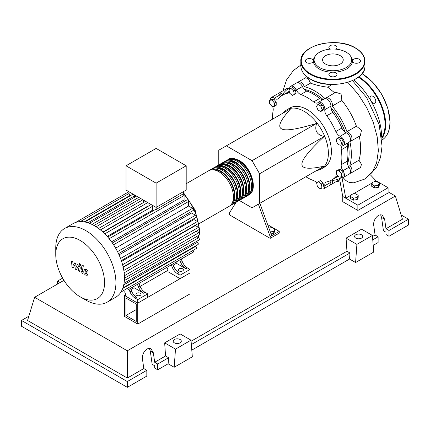 <?xml version="1.0" encoding="UTF-8"?>
<svg xmlns="http://www.w3.org/2000/svg" width="430" height="430" viewBox="0 0 430 430"><rect width="100%" height="100%" fill="white"/><g stroke="black" fill="none" stroke-linecap="round" stroke-linejoin="round"><path stroke-width="0.64" d="M125.958 315.512L125.958 298.06L136.24 303.994L136.24 321.452L125.958 315.512L136.24 309.579M124.447 316.389L124.447 295.442L137.75 303.123L137.75 324.069L124.447 316.389M167.985 270.303L140.099 286.401M125.657 294.743L124.447 295.442M137.75 324.069L190.055 293.867L190.055 272.921L137.75 303.123L125.657 296.141L125.657 294.394L124.609 291.771M347.531 164.083A48.595 28.058 -120 0 0 349.133 153.026A48.595 28.058 -120 0 0 348.09 142.733A6.412 3.703 60 0 0 347.322 146.302A49.02 28.305 60 0 1 347.322 161.153L341.275 164.647A6.412 3.703 -120 0 0 342.952 170.726A5.343 3.085 60 0 1 343.307 177.461A5.343 3.085 60 0 1 340.248 176.95M345.145 132.166A48.595 28.058 -120 0 0 330.847 107.403M323.172 99.561A48.595 28.058 -120 0 0 304.402 89.376M315.813 170.995L319.162 169.882A34.206 19.748 -120 0 0 321.296 168.92A34.206 19.748 -120 0 0 328.38 153.263A34.206 19.748 -120 0 0 313.448 118.841A34.206 19.748 -120 0 0 287.089 109.677A34.206 19.748 -120 0 0 285.192 111.047L282.553 113.386M287.089 109.677L290.11 107.93A34.206 19.748 60 0 1 316.469 117.094A34.206 19.748 60 0 1 331.401 151.516A34.206 19.748 60 0 1 324.317 167.179L321.296 168.92M239.279 200.45L252.039 207.814L259.596 203.449L259.596 173.774L252.039 160.68L316.614 123.399C314.33 130.537 316.846 134.902 324.172 136.487C309.159 150.527 301.742 159.75 301.925 164.174C301.742 168.802 309.159 169.468 324.172 166.163L316.614 170.527M268.895 228.061L271.953 227.588L274.748 229.201L273.727 231.404L270.303 231.931M273.727 231.404L273.727 233.425L274.748 231.227L274.748 229.201M273.727 233.425L271.002 233.85M258.371 204.159L270.18 236.613L279.247 231.378L267.67 224.697M270.18 236.613L270.18 238.36L279.247 233.125L279.247 231.378M270.18 238.36L229.362 214.796L229.362 213.049L236.134 202.25M271.69 235.742L259.881 203.282M259.596 173.774L324.172 136.487M259.596 203.449L324.172 166.163M252.039 160.68L226.336 145.845L218.779 150.21L218.779 164.937M226.336 145.845L290.916 108.559C280.548 119.911 277.414 126.667 281.516 128.828C285.251 131.193 296.953 129.382 316.614 123.399M341.581 142.599L340.856 145.297L338.163 144.577L336.185 141.153L336.91 138.455L339.603 139.18L341.581 142.599L343.333 141.588L342.613 144.286L340.856 145.297M339.603 139.18L341.361 138.164L338.663 137.444L336.91 138.455M341.361 138.164L343.333 141.588M320.699 105.979L322.097 109.58L320.699 111.563L317.91 109.951L316.512 106.355L317.91 104.366L320.699 105.979L322.457 104.968L323.849 108.564L322.097 109.58M323.849 108.564L322.457 110.553L320.699 111.563M322.457 104.968L319.662 103.356L317.91 104.366M290.895 88.451L293.593 90.843L294.313 94.374L292.341 95.514L289.643 93.122L288.922 89.591L292.647 87.435L295.346 89.827L293.593 90.843M295.346 89.827L296.071 93.358L294.313 94.374M296.071 93.358L294.093 94.503M269.621 100.276L272.039 100.061L274.458 103.071L274.458 106.296L272.039 106.511L269.621 103.501L269.621 100.276L271.373 99.266L273.792 99.045L272.039 100.061M273.792 99.045L276.21 102.055L274.458 103.071M276.21 102.055L276.21 105.28L274.458 106.296M320.027 188.684L317.329 186.292L316.609 182.761L318.582 181.616L321.28 184.013L322 187.544L320.027 188.684M321.28 184.013L323.032 182.997L320.334 180.605L318.582 181.616M323.032 182.997L323.758 186.529M341.302 176.854L338.883 177.074L336.464 174.064L336.464 170.839L338.883 170.624L341.302 173.629L341.302 176.854L343.054 175.843L343.054 172.618L341.302 173.629M338.883 170.624L340.635 169.608L338.216 169.828L336.464 170.839M340.635 169.608L343.054 172.618M316.625 182.841A6.412 3.703 -120 0 0 313.647 180.6A49.02 28.305 60 0 1 305.837 176.751M289.605 89.193A5.343 3.085 60 0 1 290.696 86.339A5.343 3.085 60 0 1 296.356 90.02A6.412 3.703 -120 0 0 300.78 94.509A49.02 28.305 60 0 1 313.647 101.937A6.412 3.703 -120 0 0 317.695 102.829A6.412 3.703 -120 0 0 318.071 102.555A5.343 3.085 60 0 1 318.388 102.324A5.343 3.085 60 0 1 322.72 103.995A5.343 3.085 60 0 1 324.806 109.666A6.412 3.703 -120 0 0 326.752 115.767A49.02 28.305 60 0 1 335.846 131.526A6.412 3.703 -120 0 0 340.162 136.262A5.343 3.085 60 0 1 344.032 140.906A5.343 3.085 60 0 1 343.307 145.49A5.343 3.085 60 0 1 342.952 145.652A6.412 3.703 -120 0 0 342.527 145.84A6.412 3.703 -120 0 0 341.275 149.791A49.02 28.305 60 0 1 341.275 164.647M342.952 170.726L348.999 167.232A6.412 3.703 60 0 1 347.322 161.153M326.752 115.767L332.798 112.278A6.412 3.703 60 0 1 330.853 106.172L324.806 109.666M332.798 112.278A49.02 28.305 60 0 1 341.893 128.032L335.846 131.526M340.162 136.262L346.209 132.768A6.412 3.703 60 0 1 341.893 128.032M300.78 94.509L306.827 91.015A6.412 3.703 60 0 1 302.403 86.527L296.356 90.02M306.827 91.015A49.02 28.305 60 0 1 319.694 98.443L313.647 101.937M323.156 99.572A6.412 3.703 60 0 1 319.694 98.443M281.951 95.562A6.412 3.703 60 0 1 280.312 94.724L274.265 98.217A6.412 3.703 -120 0 0 278.043 98.905A6.412 3.703 -120 0 0 278.581 98.465A49.02 28.305 60 0 1 282.704 95.1A49.02 28.305 60 0 1 287.681 93.213A6.412 3.703 -120 0 0 288.331 92.966A6.412 3.703 -120 0 0 289.358 91.73M282.704 95.1L288.75 91.606A49.02 28.305 60 0 1 289.272 91.321M272.577 119.148A49.02 28.305 60 0 1 273.152 110.462A6.412 3.703 -120 0 0 272.582 106.463M337.964 175.929A6.412 3.703 -120 0 0 336.389 176.203A6.412 3.703 -120 0 0 335.846 176.644A49.02 28.305 60 0 1 331.723 180.009A49.02 28.305 60 0 1 326.752 181.895A6.412 3.703 -120 0 0 326.101 182.143A6.412 3.703 -120 0 0 324.806 185.755A5.343 3.085 60 0 1 323.731 188.765A5.343 3.085 60 0 1 320.715 188.286M338.222 176.246A49.02 28.305 60 0 1 337.77 176.515L331.723 180.009M324.806 185.755L330.853 182.266A6.412 3.703 60 0 1 330.944 180.428M270.013 100.05A5.343 3.085 60 0 1 271.12 97.642L277.167 94.154A5.343 3.085 60 0 1 280.312 94.724M290.696 86.339L296.743 82.85A5.343 3.085 60 0 1 302.403 86.527M318.388 102.324L324.435 98.835A5.343 3.085 60 0 1 328.767 100.502A5.343 3.085 60 0 1 330.853 106.172M346.209 132.768A5.343 3.085 60 0 1 350.079 137.412A5.343 3.085 60 0 1 349.353 142.002L343.307 145.49M348.999 167.232A5.343 3.085 60 0 1 349.353 173.973L343.307 177.461M330.853 182.266A5.343 3.085 60 0 1 329.778 185.276L323.731 188.765M271.12 97.642A5.343 3.085 60 0 1 274.265 98.217M227.594 159.89A20.522 11.852 60 0 1 228.319 159.406A20.522 11.852 60 0 1 238.585 160.422A20.522 11.852 60 0 1 251.991 178.504A20.522 11.852 60 0 1 248.846 194.951A20.522 11.852 60 0 1 248.062 195.338M199.144 223.648L229.19 206.298A20.522 11.852 -120 0 0 232.34 189.85A20.522 11.852 -120 0 0 218.929 171.769A20.522 11.852 -120 0 0 208.668 170.748L186.201 183.723M231.06 159.326A19.667 11.357 60 0 1 238.585 161.121A19.667 11.357 60 0 1 250.792 176.531A19.667 11.357 60 0 1 250.281 192.619M209.453 170.361A20.522 11.852 60 0 1 210.179 169.877A20.522 11.852 60 0 1 220.439 170.893A20.522 11.852 60 0 1 233.85 188.98A20.522 11.852 60 0 1 230.706 205.427A20.522 11.852 60 0 1 229.921 205.814M230.706 205.427L232.216 204.551A20.522 11.852 -120 0 0 235.361 188.109A20.522 11.852 -120 0 0 221.955 170.022A20.522 11.852 -120 0 0 211.694 169.006L210.179 169.877M212.474 168.614A20.522 11.852 60 0 1 213.205 168.13A20.522 11.852 60 0 1 223.466 169.146A20.522 11.852 60 0 1 236.871 187.233A20.522 11.852 60 0 1 233.726 203.68A20.522 11.852 60 0 1 232.942 204.067M233.726 203.68L235.237 202.809A20.522 11.852 -120 0 0 238.387 186.362A20.522 11.852 -120 0 0 224.976 168.275A20.522 11.852 -120 0 0 214.715 167.259L213.205 168.13M215.5 166.872A20.522 11.852 60 0 1 216.225 166.388A20.522 11.852 60 0 1 226.492 167.404A20.522 11.852 60 0 1 239.897 185.486A20.522 11.852 60 0 1 236.753 201.933A20.522 11.852 60 0 1 235.968 202.32M236.753 201.933L238.263 201.063A20.522 11.852 -120 0 0 241.407 184.615A20.522 11.852 -120 0 0 228.002 166.528A20.522 11.852 -120 0 0 217.741 165.512L216.225 166.388M218.521 165.125A20.522 11.852 60 0 1 219.252 164.642A20.522 11.852 60 0 1 229.512 165.657A20.522 11.852 60 0 1 242.918 183.744A20.522 11.852 60 0 1 239.773 200.186A20.522 11.852 60 0 1 238.989 200.579M239.773 200.186L241.284 199.316A20.522 11.852 -120 0 0 244.433 182.868A20.522 11.852 -120 0 0 231.023 164.787A20.522 11.852 -120 0 0 220.762 163.766L219.252 164.642M221.547 163.378A20.522 11.852 60 0 1 222.272 162.895A20.522 11.852 60 0 1 232.533 163.911A20.522 11.852 60 0 1 245.944 181.998A20.522 11.852 60 0 1 242.799 198.445A20.522 11.852 60 0 1 242.015 198.832M242.799 198.445L244.31 197.569A20.522 11.852 -120 0 0 247.454 181.127A20.522 11.852 -120 0 0 234.049 163.04A20.522 11.852 -120 0 0 223.788 162.024L222.272 162.895M224.567 161.632A20.522 11.852 60 0 1 225.298 161.148A20.522 11.852 60 0 1 235.559 162.164A20.522 11.852 60 0 1 248.965 180.251A20.522 11.852 60 0 1 245.82 196.698A20.522 11.852 60 0 1 245.035 197.085M245.82 196.698L247.331 195.827A20.522 11.852 -120 0 0 250.48 179.38A20.522 11.852 -120 0 0 237.07 161.293A20.522 11.852 -120 0 0 226.809 160.277L225.298 161.148M228.034 161.073A19.667 11.357 60 0 1 235.559 162.862A19.667 11.357 60 0 1 247.766 178.278A19.667 11.357 60 0 1 247.255 194.365M225.014 162.82A19.667 11.357 60 0 1 232.533 164.609A19.667 11.357 60 0 1 244.745 180.025A19.667 11.357 60 0 1 244.235 196.112M221.987 164.566A19.667 11.357 60 0 1 229.512 166.356A19.667 11.357 60 0 1 241.719 181.772A19.667 11.357 60 0 1 241.208 197.854M218.967 166.308A19.667 11.357 60 0 1 226.492 168.103A19.667 11.357 60 0 1 238.698 183.513A19.667 11.357 60 0 1 238.188 199.601M215.941 168.055A19.667 11.357 60 0 1 223.466 169.845A19.667 11.357 60 0 1 235.672 185.26A19.667 11.357 60 0 1 235.162 201.347M212.92 169.802A19.667 11.357 60 0 1 220.439 171.591A19.667 11.357 60 0 1 232.651 187.007A19.667 11.357 60 0 1 232.141 203.094M136.692 295.351A2.564 1.483 180 0 1 135.939 294.308A2.564 1.483 180 0 1 137.525 292.938A2.564 1.483 180 0 1 140.32 293.26A2.564 1.483 180 0 1 141.072 294.308A2.564 1.483 180 0 1 139.487 295.673A2.564 1.483 180 0 1 136.692 295.351M179.02 270.916A2.564 1.483 180 0 1 178.267 269.868A2.564 1.483 180 0 1 179.853 268.497A2.564 1.483 180 0 1 182.648 268.82A2.564 1.483 180 0 1 183.4 269.868A2.564 1.483 180 0 1 181.815 271.239A2.564 1.483 180 0 1 179.02 270.916M85.839 300.102L80.152 296.818A34.508 19.92 -120 0 0 104.555 282.73A34.508 19.92 -120 0 0 80.152 240.472A34.508 19.92 -120 0 0 55.755 254.56A34.508 19.92 -120 0 0 80.152 296.818L85.839 300.102A42.543 24.564 -120 0 0 107.113 302.209A42.543 24.564 -120 0 0 113.633 268.116A42.543 24.564 -120 0 0 85.839 230.625A42.543 24.564 -120 0 0 64.564 228.518A42.543 24.564 -120 0 0 55.755 247.997L55.755 254.56M107.113 302.209L115.638 297.286A42.543 24.564 -120 0 0 118.003 295.577A42.543 24.564 -120 0 0 121.013 291.943A42.543 24.564 -120 0 0 122.975 287.702A42.543 24.564 -120 0 0 124.087 282.972A42.543 24.564 -120 0 0 124.447 277.812A42.543 24.564 -120 0 0 124.087 272.228A42.543 24.564 -120 0 0 122.975 266.213A42.543 24.564 -120 0 0 121.013 259.709A42.543 24.564 -120 0 0 118.003 252.598A42.543 24.564 -120 0 0 112.977 243.896A42.543 24.564 -120 0 0 108.322 237.731A42.543 24.564 -120 0 0 103.673 232.78A42.543 24.564 -120 0 0 99.018 228.808A42.543 24.564 -120 0 0 94.364 225.702A42.543 24.564 -120 0 0 89.714 223.433A42.543 24.564 -120 0 0 85.059 222.036A42.543 24.564 -120 0 0 80.405 221.611A42.543 24.564 -120 0 0 75.755 222.407A42.543 24.564 -120 0 0 73.095 223.595L64.564 228.518M109.161 238.736L184.094 195.473L184.094 199.934L111.531 241.827M119.067 254.882L191.629 212.99L195.494 215.22A1.285 0.742 60 0 1 196.333 216.349A1.285 0.742 60 0 1 196.134 217.376L121.319 260.575M121.588 261.381L194.005 219.569L197.392 221.525A1.285 0.742 60 0 1 198.23 222.659A1.285 0.742 60 0 1 198.036 223.686L122.749 267.148M123.211 267.25L195.387 225.578L198.472 227.362A1.285 0.742 60 0 1 199.31 228.491A1.285 0.742 60 0 1 199.117 229.518L123.829 272.986M156.117 183.153L126.033 165.786L126.033 190.049L156.117 207.421L186.201 190.049L186.201 165.786L156.117 183.153L156.117 209.517A1.285 0.742 -120 0 0 155.483 209.458L107.726 237.032M126.033 165.786L156.117 148.42L186.201 165.786M129.957 195.951L129.957 195.462A1.285 0.742 -120 0 0 129.059 193.898L129.059 191.796M134.472 197.311L134.472 195.876A1.285 0.742 -120 0 0 133.94 194.613M133.187 194.183A1.285 0.742 -120 0 0 132.924 194.242L84.699 222.084M138.981 199.509L138.981 197.526M143.496 202.519L143.496 200.133M148.269 206.223A37.2 21.479 -120 0 0 148.006 206.008L148.006 202.734M153.107 210.834A37.2 21.479 -120 0 0 152.521 210.211L152.521 206.298A1.285 0.742 -120 0 0 151.989 205.035M151.242 204.605A1.285 0.742 -120 0 0 150.973 204.664L103.135 232.281M184.094 195.473A1.285 0.742 -120 0 0 183.18 193.898L156.117 209.517M183.18 193.898L183.18 191.796M152.521 210.211L107.167 236.392M148.006 206.008L102.894 232.055M129.941 291.733A8.552 4.94 -120 0 0 135.127 298.114L136.638 297.243A8.552 4.94 60 0 1 131.456 290.857L129.941 291.733L128.957 289.261M136.487 284.913A1.285 0.742 -120 0 0 136.493 284.913L130.467 288.39L131.456 290.857M139.922 285.971L138.406 286.842A8.552 4.94 -120 0 0 143.593 293.228L145.103 292.357A8.552 4.94 60 0 1 139.922 285.971L138.933 283.504L170.35 265.364A1.285 0.742 -120 0 0 170.355 265.358M145.103 292.357L147.726 293.867L137.75 299.629L135.127 298.114M143.593 293.228L134.122 287.761L133.644 286.557M130.951 289.594L134.122 287.761M172.269 267.293A8.552 4.94 -120 0 0 177.456 273.679L178.966 272.803A8.552 4.94 60 0 1 173.784 266.423L172.269 267.293L171.285 264.826M178.815 260.478A1.285 0.742 -120 0 0 178.821 260.473L172.796 263.95L173.784 266.423M138.406 286.842L137.423 284.375M128.022 289.804A1.285 0.742 -120 0 0 128.027 289.798L193.215 252.163A1.285 0.742 -120 0 0 193.038 250.427M182.25 261.531L180.734 262.407A8.552 4.94 -120 0 0 185.921 268.788L187.432 267.917A8.552 4.94 60 0 1 182.25 261.531L181.261 259.064L188.34 254.979A1.285 0.742 60 0 0 188.345 254.974M187.432 267.917L190.055 269.433L180.079 275.189L177.456 273.679M185.921 268.788L176.45 263.321L175.972 262.117M173.279 265.154L176.45 263.321M180.734 262.407L179.751 259.935M190.055 269.433L190.055 272.921L180.079 278.683L167.985 271.701L167.985 269.954L166.937 267.336M115.638 248.158L188.603 206.034L192.57 208.319A1.285 0.742 60 0 1 193.409 209.453A1.285 0.742 60 0 1 193.215 210.48L118.492 253.619M196.15 231.232L198.827 232.775A1.285 0.742 -120 0 1 199.665 233.904A1.285 0.742 -120 0 1 199.466 234.93L124.447 278.248M188.603 206.034L188.603 201.455A1.285 0.742 -120 0 0 188.044 200.16A1.285 0.742 -120 0 0 187.055 199.816L112.337 242.961M124.039 283.284L199.117 239.94A1.285 0.742 -120 0 0 199.31 238.913A1.285 0.742 -120 0 0 198.472 237.785L196.499 236.645M122.905 287.906L198.036 244.525A1.285 0.742 -120 0 0 198.23 243.498A1.285 0.742 -120 0 0 197.392 242.369L196.15 241.649M120.948 292.051L196.134 248.642A1.285 0.742 -120 0 0 196.333 247.615A1.285 0.742 -120 0 0 195.494 246.481L195.07 246.239M180.079 278.683L180.079 275.189M147.726 293.867L147.726 297.361L137.75 303.123L137.75 299.629M85.575 270.69L85.038 271.808L85.092 273.276L86.274 273.958L86.812 272.83L86.758 271.378L85.511 270.723M84.726 269.347L83.769 271.072L83.957 273.48L85.414 275.044L87.118 275.308L88.085 273.566L87.892 271.169L86.425 269.605L84.592 269.416L85.102 269.121M87.118 275.308L87.768 274.942M82.076 264.998L81.001 270.744L82.211 273.125L82.931 273.544L83.141 272.421L82.291 271.4L83.35 265.735L82.076 264.998M79.937 265.423L80.485 265.477L80.711 264.977L79.937 263.638L79.394 263.585L79.168 264.084L79.937 265.423M73.154 267.901L74.847 265.176L75.288 269.132L76.4 269.777L78.233 266.181L78.991 267.148L78.308 270.878L79.582 271.615L80.281 267.799L79.072 265.418L77.384 264.45L76.11 267.352L75.675 263.461L74.68 262.886L73.03 265.579L72.82 261.816L71.509 261.058L72.046 267.256L73.154 267.901M353.949 79.937A51.734 29.869 60 0 1 381.593 136.681M371.73 184.298L372.751 182.094L376.567 181.503L379.362 183.115L378.335 185.319L374.525 185.91L371.73 184.298L371.73 186.324L374.525 187.937L374.525 185.91M378.335 185.319L378.335 187.346L379.362 185.142L379.362 183.115M378.335 187.346L374.525 187.937M350.563 196.515L351.589 194.312L355.4 193.726L358.195 195.338L357.174 197.537L353.358 198.128L350.563 196.515L350.563 198.542L353.358 200.154L353.358 198.128M357.174 197.537L357.174 199.563L358.195 197.359L358.195 195.338M357.174 199.563L353.358 200.154M297.608 82.603A5.343 3.085 60 0 1 298.259 81.974A5.343 3.085 60 0 1 304.333 86.677L310.498 83.119C314.932 84.855 320.715 86.231 327.853 87.247L335.008 93.073M304.333 86.677A51.734 29.869 60 0 1 325.08 98.61M298.259 81.974L305.547 77.766L308.348 78.755L310.498 83.119M278.033 93.907A5.343 3.085 60 0 1 278.678 93.278A5.343 3.085 60 0 1 282.601 94.509A51.734 29.869 60 0 1 288.906 88.386A51.734 29.869 60 0 1 289.664 87.967M278.678 93.278L286.713 88.644L288.202 88.817M325.3 98.588A5.343 3.085 60 0 1 325.945 97.959A5.343 3.085 60 0 1 330.627 100.056A5.343 3.085 60 0 1 332.186 106.092L341.893 100.486C348.166 108.231 353.003 116.799 356.411 126.2L346.945 131.661A5.343 3.085 60 0 1 351.396 136.025A5.343 3.085 60 0 1 350.869 141.131A5.343 3.085 60 0 1 350.004 141.379M332.186 106.092A51.734 29.869 60 0 1 346.945 131.661M341.382 177.542A51.734 29.869 60 0 1 340.641 177.993A51.734 29.869 60 0 1 332.186 180.396A5.343 3.085 60 0 1 331.288 184.405A5.343 3.085 60 0 1 330.423 184.653M359.211 135.966C361.152 145.222 361.071 153.3 358.969 160.213L349.837 165.486A5.343 3.085 60 0 1 350.869 173.102A5.343 3.085 60 0 1 350.004 173.349M349.875 141.551A51.734 29.869 60 0 1 349.837 165.486M356.411 126.2L361.479 130.209L360.329 135.665L350.869 141.131M325.945 97.959L335.825 92.256L341.071 94.046L341.893 100.486M358.969 160.213L361.485 164.357L360.49 167.544L350.869 173.102M340.35 178.16L339.646 179.272L342.742 196.467L345.763 198.214L342.038 177.697M343.038 177.59L345.865 180.525L348.327 181.992L349.891 182.551L353.799 182.809M331.745 84.495L327.853 87.247M374.019 181.901L375.997 180.756L370.472 174.94M372.412 182.825L352.858 194.118M351.245 195.048L345.763 198.214L357.857 205.196L388.091 187.738L375.997 180.756M388.091 187.738L388.091 192.979L357.857 210.431L342.742 201.702L342.742 196.467M357.857 210.431L357.857 205.196M370.993 101.007A4.063 2.344 -120 0 0 374.933 103.146A4.063 2.344 -120 0 0 375.777 101.286A4.063 2.344 -120 0 0 374.003 97.196A4.063 2.344 -120 0 0 370.875 96.11A4.063 2.344 -120 0 0 370.031 97.97A4.063 2.344 -120 0 0 370.757 100.593M335.567 49.122A4.063 2.344 0 0 0 336.975 47.343A4.063 2.344 0 0 0 335.787 45.688A4.063 2.344 0 0 0 331.358 45.177A4.063 2.344 0 0 0 328.853 47.343A4.063 2.344 0 0 0 330.041 49.004A4.063 2.344 0 0 0 330.262 49.122M353.557 62.581A4.063 2.344 0 0 0 357.986 63.086A4.063 2.344 0 0 0 360.49 60.92A4.063 2.344 0 0 0 359.303 59.265A4.063 2.344 0 0 0 355.261 58.679A4.063 2.344 0 0 0 352.45 60.453A19.554 11.287 180 0 1 352.45 61.393A4.063 2.344 0 0 0 353.557 62.581M330.041 76.158A4.063 2.344 0 0 0 334.47 76.669A4.063 2.344 0 0 0 336.975 74.497A4.063 2.344 0 0 0 335.787 72.842A4.063 2.344 0 0 0 333.728 72.202A19.554 11.287 180 0 1 332.1 72.202A4.063 2.344 0 0 0 328.853 74.497A4.063 2.344 0 0 0 330.041 76.158M313.379 60.453A4.063 2.344 0 0 0 312.271 59.265A4.063 2.344 0 0 0 307.842 58.754A4.063 2.344 0 0 0 305.338 60.92A4.063 2.344 0 0 0 306.525 62.581A4.063 2.344 0 0 0 310.567 63.167A4.063 2.344 0 0 0 313.379 61.393A19.554 11.287 180 0 1 313.379 60.453A19.554 11.287 180 0 1 315.066 56.314L315.738 55.443A18.812 10.863 180 0 1 346.214 52.197A18.812 10.863 180 0 1 350.09 55.443A18.812 10.863 180 0 1 343.581 68.821A18.812 10.863 180 0 1 319.608 67.553A18.812 10.863 180 0 1 315.738 55.443M332.1 72.202A19.554 11.287 180 0 1 319.087 68.907A19.554 11.287 180 0 1 313.379 61.393M325.612 64.091A10.325 5.961 0 0 0 336.867 65.382A10.325 5.961 0 0 0 343.242 59.877A10.325 5.961 0 0 0 340.216 55.658A10.325 5.961 0 0 0 328.961 54.368A10.325 5.961 0 0 0 322.586 59.877A10.325 5.961 0 0 0 325.612 64.091M350.09 55.443L350.762 56.314A19.554 11.287 180 0 1 352.45 60.453M352.45 61.393A19.554 11.287 180 0 1 333.728 72.202M355.771 238.102A4.063 2.344 180 0 1 354.583 236.441A4.063 2.344 180 0 1 357.088 234.275A4.063 2.344 180 0 1 361.517 234.785A4.063 2.344 180 0 1 362.705 236.441A4.063 2.344 180 0 1 360.2 238.607A4.063 2.344 180 0 1 355.771 238.102M174.365 342.834A4.063 2.344 180 0 1 173.177 341.178A4.063 2.344 180 0 1 175.682 339.007A4.063 2.344 180 0 1 180.111 339.517A4.063 2.344 180 0 1 181.299 341.178A4.063 2.344 180 0 1 178.794 343.344A4.063 2.344 180 0 1 174.365 342.834M127.323 387.344L146.823 376.089L146.823 370.289L143.797 368.548L142.47 359.088C141.438 353.358 147.334 346.376 151.08 348.886L153.354 352.804L154.682 362.259L157.708 364.006L157.708 369.8L154.682 368.058L154.682 365.753L152.145 364.285L150.285 351.031L149.361 348.418M21.5 320.458L127.318 381.55L127.318 387.344L21.5 326.252L21.5 320.458L28.842 316.217M373.202 245.385L378.115 242.552L378.115 236.753L375.089 235.011L373.761 225.551C372.729 219.827 378.626 212.839 382.377 215.349L384.646 219.268L385.973 228.728L389 230.469L389 236.269L385.973 234.522L385.973 232.216L383.436 230.754L381.577 217.494L380.652 214.882M355.588 262.536L356.905 244.391L372.412 235.436L373.729 252.066L355.588 262.536L349.542 259.048L191.796 350.122M174.182 367.274L175.499 349.122L191.006 340.173L192.323 356.798L174.182 367.274L168.135 363.78L157.708 369.8M146.823 370.289L127.323 381.55M168.135 363.78L168.576 357.733L157.708 364.006M168.576 357.733L165.55 355.986L154.682 362.259M143.797 368.548L127.323 378.061L27.547 320.458L34.626 297.275L63.946 280.344M378.115 236.753L372.762 239.843M401.158 214.973L408.5 219.214L408.5 225.008L389 236.269M408.5 219.214L389 230.469M375.089 235.011L372.498 236.505M388.091 191.828L395.374 196.032L402.453 219.214L385.973 228.728M175.499 349.122L164.663 342.866L180.165 333.911L191.006 340.173M165.55 355.986L164.663 342.866M356.905 244.391L346.069 238.134L361.571 229.179L372.412 235.436M349.542 259.048L349.982 252.996L346.956 251.254L346.069 238.134M62.635 278.135L57.588 281.048L57.362 284.149M60.157 282.531L57.588 281.048M349.982 252.996L191.355 344.581M346.956 251.254L191.092 341.243M127.323 378.061L127.323 350.789L34.626 297.275M395.374 196.032L127.323 350.789M341.275 149.791L347.322 146.302M288.869 92.525L287.681 93.213M335.846 176.644L337.039 175.956M196.499 241.853A37.2 21.479 -120 0 0 196.79 241.284M198.128 237.58A37.2 21.479 -120 0 0 198.579 235.447M198.891 232.813A37.2 21.479 -120 0 0 198.977 230.415A37.2 21.479 -120 0 0 198.966 229.604M198.875 227.701A37.2 21.479 -120 0 0 198.3 223.175M198.166 222.471A37.2 21.479 -120 0 0 183.18 193.452M104.775 233.861L152.521 206.298M100.427 229.916L147.753 202.589M96.126 226.782L142.889 199.783M91.918 224.406L138.729 197.381M87.876 222.778L134.472 195.876M123.829 270.454L198.472 227.362M117.53 251.647L192.57 208.319M122.588 264.713L197.392 221.525M120.561 258.484L195.494 215.22M124.399 275.743L198.827 232.775M113.563 244.777L188.603 201.455M124.351 280.58L198.472 237.785L199.111 235.14M123.738 284.891L197.392 242.369M122.679 288.519L195.494 246.481M84.205 221.88L129.957 195.462M347.832 82.367L358.045 94.036L366.693 107.597L373.229 122.195L377.207 136.891L378.373 150.753L376.637 162.879L372.095 172.494L365.022 178.966L353.75 182.814M381.915 140.094A39.549 22.833 -120 0 0 389.908 122.104A39.549 22.833 -120 0 0 362.001 73.702M358.867 76.809A39.549 22.833 60 0 1 385.672 124.549A39.549 22.833 60 0 1 381.802 138.702M381.722 137.847A39.125 22.586 -120 0 0 385.07 124.549A39.125 22.586 -120 0 0 358.362 77.206M310.24 78.9A32.067 18.517 0 0 0 345.188 82.915A32.067 18.517 0 0 0 364.984 65.811C366.333 81.969 328.687 90.843 310.326 79.099C304.161 75.449 301 71.02 300.844 65.811A32.067 18.517 0 0 0 310.24 78.9M364.984 61.27A32.067 18.517 180 0 1 345.188 78.378A32.067 18.517 180 0 1 310.24 74.363A32.067 18.517 180 0 1 300.844 61.27C299.495 45.107 337.152 36.244 355.502 47.983C361.668 51.632 364.828 56.061 364.984 61.27L364.984 65.811M310.541 73.842A31.643 18.27 0 0 0 355.287 73.842A31.643 18.27 0 0 0 355.287 48.004A31.643 18.27 0 0 0 310.541 48.004A31.643 18.27 0 0 0 310.541 73.842M150.285 351.031L153.354 352.804M381.577 217.494L384.646 219.268M248.846 194.951C258.505 190.173 251.303 166.819 239.01 160.379C233.528 158.025 229.964 157.702 228.319 159.406M183.18 192.237L195.102 210.039L199.601 229.545L199.386 233.323M197.15 241.074L196.671 241.95M98.561 228.464L145.566 201.326M93.987 225.487L140.701 198.52M136.541 196.118L89.419 223.321M128.903 191.71L75.712 222.417M129.059 193.457L80.281 221.617M80.996 265.181L80.485 265.477M79.905 263.289L79.394 263.585M289.669 87.94L288.906 88.386M341.409 177.552L340.641 177.993M339.678 179.563L331.288 184.405M336.765 181.24L339.979 182.105M352.492 80.63L366.645 97.54L379.131 124.549L382.05 146.114L380.571 157.246L376.599 167.2L365.108 178.912M282.897 90.843L286.606 79.813L293.389 70.52L300.844 65.059M362.082 73.6L372.783 82.205L381.845 94.406L387.903 108.349L390.031 121.932C389.935 130.758 387.161 136.853 381.716 140.212M300.844 65.811L300.844 61.27"/></g></svg>
